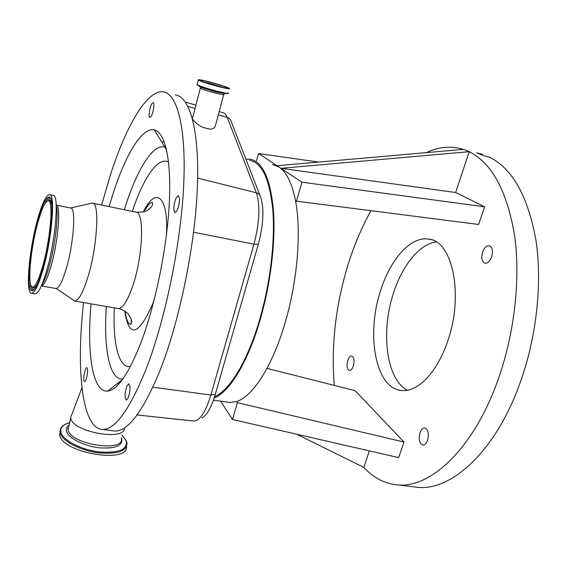 <?xml version="1.0" encoding="UTF-8"?>
<svg xmlns="http://www.w3.org/2000/svg" width="567" height="567" viewBox="0 0 567 567"><rect width="100%" height="100%" fill="white"/><g stroke="black" fill="none" stroke-linecap="round" stroke-linejoin="round"><path stroke-width="0.85" d="M60.031 430.828L59.712 435.336C63.022 453.076 127.795 463.834 126.526 446.796M72.101 413.79L70.634 417.673L70.861 418.722C73.88 432.522 125.86 441.232 124.364 427.922M259.977 195.381L230.726 120.317L229.359 118.425L227.204 117.298C226.098 114.499 224.652 112.953 222.852 112.663L219.174 111.635M201.831 418.056C206.877 415.32 211.349 407.46 215.254 394.49L258.304 244.334C263.549 224.305 264.286 208.443 260.515 196.756C259.991 194.75 258.623 193.439 256.404 192.808L227.204 117.298L218.323 114.839M214.631 396.581C229.387 390.791 247.588 361.299 259.643 319.696C270.161 283.698 275.179 241.655 272.876 210.832C269.793 179.42 262.082 162.609 249.728 160.39M214.191 397.949C229.16 392.442 247.758 362.568 260.047 320.157C270.686 283.784 275.76 241.287 273.429 210.144C270.31 178.414 262.521 161.425 250.047 159.185L245.865 159.221M227.431 402.138L229.862 402.485L236.645 401.514C252.435 396.687 271.976 367.04 284.591 324.494C297.42 282.309 301.63 231.513 295.45 200.463C291.984 183.134 286.498 171.985 278.992 167.024L272.415 164.458M220.627 401.152L232.491 419.495L237.417 402.662L403.995 442.054L398.665 457.597L232.491 419.495M236.645 401.514L237.417 402.662M295.45 200.463L296.421 201.157L301.97 182.205L484.643 206.799L478.591 224.454L296.421 201.157M256.56 160.716L258.573 153.529L301.97 182.205M267 368.366L355.197 390.713L403.995 442.054M369.358 450.871L363.837 467.414L296.768 434.23M455.634 192.504L280.963 168.328L469.27 151.665L455.634 192.504L484.643 206.799M277.036 165.727L463.622 149.369L469.27 151.665M258.573 153.529L318.633 162.084M463.374 149.39L458.03 148.001C447.483 146.088 436.866 147.64 426.178 152.651M370.967 210.69C361.767 227.154 354.134 245.128 348.06 264.619C335.6 305.4 331.015 345.672 334.296 385.411M363.865 467.336C373.433 477.946 384.745 483.814 397.786 484.927C430.346 488.336 473.225 449.05 497.528 381.208C514.389 334.714 520.74 279.361 514.602 235.695C507.082 191.093 491.958 163.119 469.242 151.765M482.645 251.939C481.007 258.113 481.844 261.89 485.154 263.279C487.755 263.364 489.895 261.295 491.568 257.057C493.212 250.855 492.39 247.063 489.087 245.681C486.451 245.603 484.303 247.687 482.645 251.939M420.012 432.734C418.418 439.404 419.374 443.5 422.883 445.031C424.803 445.031 426.363 443.451 427.568 440.297C429.169 433.599 428.22 429.488 424.726 427.972C422.776 427.979 421.21 429.566 420.012 432.734M347.777 360.449C346.472 365.928 347.039 369.259 349.47 370.449C350.994 370.442 352.284 368.961 353.326 365.998C354.63 360.499 354.07 357.153 351.646 355.977C350.101 355.991 348.811 357.479 347.777 360.449M447.363 342.078C464.253 295.634 452.565 240.571 428.609 239.104C410.749 236.056 390.5 259.183 380.762 290.127C365.843 333.935 375.262 388.459 401.542 390.486C417.17 392.584 436.866 373.015 447.363 342.078M407.411 390.238C386.155 379.33 380.507 331.39 393.633 292.657C402.414 265.299 419.559 243.853 436.236 241.989M412.719 486.741L417.773 487.358C451.204 490.873 494.899 452.062 519.372 384.901C536.254 339.137 542.47 284.641 536.12 241.379C528.366 197.16 512.937 169.129 489.831 157.286L483.913 155.748L476.599 152.792L482.46 154.316L478.116 153.189M482.248 154.954L482.46 154.316M112.606 430.722L115.073 431.04C128.014 431.274 142.764 411.656 159.334 372.172C178.839 323.785 194.665 248.438 197.273 189.86C199.91 131.14 189.959 96.411 175.175 94.895M83.555 302.565C75.999 369.372 81.776 428.858 102.655 429.446C115.101 429.616 129.446 409.835 145.698 370.102C164.841 321.411 180.66 245.653 183.602 186.848C186.578 127.908 177.244 93.186 163.02 91.826C146.697 89.976 125.994 126.434 110.416 174.884L101.621 205.034M223.681 94.71L215.41 125.789C214.283 129.099 211.158 129.9 206.027 128.206C200.846 127.079 196.359 124.074 192.567 119.19M192.362 118.411L192.95 116.547M152.055 103.407C149.759 106.468 148.051 117.61 149.901 117.468L150.921 116.696C153.225 113.726 154.968 102.421 153.104 102.599L152.055 103.407M179.569 198.663L178.329 195.629C175.65 197.451 174.119 202.1 173.743 209.577L174.99 212.682C177.669 210.86 179.2 206.19 179.569 198.663M128.383 397.481C130.403 390.365 130.516 385.808 128.716 383.809L126.675 386.538C124.669 393.611 124.563 398.147 126.363 400.16L128.383 397.481M84.107 380.967L84.639 381.534C86.248 381.952 88.473 370.705 87.275 368.21L86.758 367.671C85.149 367.281 82.938 378.38 84.107 380.967M91.053 303.855C86.68 352.851 92.4 392.534 107.659 391.095C117.497 390.011 128.546 373.986 140.8 343.014C155.131 305.471 166.783 249.133 169.214 204.652C171.659 160.092 165.11 132.26 154.352 129.928C142.161 127.036 125.98 154.026 113.535 192.142L109.091 206.586M209.662 81.981C201.072 79.798 197.273 79.167 198.266 80.096C201.413 81.655 208.082 83.803 218.274 86.531C226.814 88.693 230.556 89.31 229.507 88.388C226.353 86.822 219.741 84.689 209.662 81.981M72.498 299.511L74.78 301.049C78.218 300.744 82.165 294.053 86.623 280.991C97.07 250.692 100.324 201.611 92.293 203.092L90.855 203.418M55.637 288.454L56.183 288.525C58.784 288.107 61.824 282.522 65.311 271.77C73.441 246.95 76.545 207.033 70.577 208.004L92.237 203.092M210.279 82.307C202.936 80.443 199.697 79.904 200.548 80.691C203.234 82.031 208.925 83.859 217.629 86.191C224.929 88.034 228.132 88.565 227.232 87.779C224.546 86.439 218.89 84.618 210.279 82.307M223.341 87.559L210.768 83.647L204.127 82.165M34.8 293.791L35.282 293.876C38.159 293.557 41.674 286.739 45.828 273.429C55.502 242.669 59.705 193.319 52.901 195.332L49.804 194.694M38.251 217.154C29.278 247.311 24.948 294.216 31.681 293.259C34.509 292.926 37.989 286.094 42.114 272.762C51.725 241.946 56.013 192.553 49.322 194.594C46.168 195.218 42.475 202.738 38.251 217.154M222.597 87.396L204.85 82.413M38.336 218.444C29.902 246.787 25.749 290.857 31.908 290.772C34.608 290.786 37.975 284.287 42.008 271.267C51.243 241.62 55.24 194.268 48.663 197.075C45.693 197.989 42.249 205.112 38.336 218.444M38.478 220.414C30.498 247.127 26.777 288.738 32.872 287.03C35.345 286.434 38.336 280.431 41.852 269.013C50.102 242.463 53.929 199.889 48.287 200.817C45.53 201.03 42.263 207.557 38.478 220.414M131.232 319.356L131.26 323.849M163.948 141.034L162.006 142.579M117.858 383.193L118.553 384.32M68.246 428.347L67.664 428.716M60.945 428.007L60.251 433.167C62.327 440.984 79.685 450.226 97.496 452.714C117.078 454.564 126.902 451.332 126.973 443.011L126.526 441.303M69.628 422.755C62.788 424.64 59.904 427.887 60.988 432.508C63.093 440.467 81.379 449.858 99.367 451.949C119.063 453.26 127.993 449.511 126.157 440.687L122.011 435.286L126.321 440.807M69.011 425.243C66.679 426.894 65.864 428.957 66.566 431.437C68.43 438.142 83.824 445.995 98.956 447.781C115.548 448.936 123.117 445.804 121.65 438.39L121.359 437.752M68.961 425.441L68.04 430.119C71.3 444.996 126.072 452.764 121.303 437.965M215.254 394.49L210.867 395.036L253.945 244.171L258.304 244.334M193.581 232.208L253.945 244.171C259.594 222.498 260.409 205.382 256.404 192.808L197.663 178.109M193.127 420.99L193.815 421.061C200.002 420.558 205.686 411.883 210.867 395.036L152.877 387.176M195.062 108.41L187.975 106.447M200.456 87.793L200.321 88.161C202.667 89.388 207.664 91.011 215.304 93.045C221.725 94.646 224.553 95.079 223.781 94.342L224.419 93.739M200.817 86.418C199.081 86.227 199.166 86.538 201.079 87.368L215.85 91.96L225.099 93.697L227.658 93.498M166.011 147.569L164.714 147.066C153.48 143.77 138.504 167.237 127.036 201.349L124.315 209.74M168.576 162.233C158.491 156.053 144.089 176.798 133.188 208.798L132.302 211.399M197.167 84.363C196.402 84.426 196.898 84.837 198.67 85.589C202.936 87.29 209.046 89.189 216.991 91.28C223.667 92.974 227.48 93.69 228.423 93.435L228.501 93.357M197.203 84.214L197.075 84.696C200.208 86.297 206.863 88.452 217.048 91.174C225.581 93.307 229.33 93.895 228.288 92.931M106.334 306.485C103.428 347.932 109.325 380.173 122.798 379.068M114.357 307.867C112.627 342.858 118.546 368.578 130.417 366.495M124.74 311.042C128.993 338.407 138.291 336.075 152.636 304.054L154.344 299.312M166.549 234.086C168.321 195.154 155.45 186.692 143.309 211.93M117.695 308.441L118.383 308.554C122.408 308.448 126.838 301.956 131.657 289.078C142.905 259.332 145.046 210.704 135.626 212.086L92.825 203.213M56.069 288.532L41.341 285.952C43.779 285.676 46.728 280.041 50.187 269.027C57.905 244.625 61.434 205.353 56.204 205.084L70.464 207.997M41.703 285.081C43.744 282.281 45.941 277.079 48.273 269.474C54.864 248.403 59.067 214.383 56.246 206.034M50.052 197.763L49.676 197.755C48.238 197.968 46.565 200.116 44.658 204.184M51.866 205.778C51.399 202.518 50.598 200.782 49.471 200.59L48.542 200.768M30.257 282.564C30.632 287.476 31.546 290.12 33.014 290.495M32.567 287.037L33.9 287.682C34.941 287.533 36.146 286.215 37.535 283.72M68.784 426.164L68.331 426.349M59.592 434.868L60.13 432.699C59.613 427.802 62.781 424.477 69.635 422.727M68.898 425.711L70.74 418.276M81.953 387.658L70.634 417.673M229.862 402.485L213.454 400.118M428.609 239.104L430.906 239.614M397.786 484.927L417.773 487.358M115.073 431.04L102.655 429.446M195.913 105.115L185.494 102.195M192.411 118.602L200.321 88.161L200.675 87.247L201.079 87.368L197.075 84.696L198.266 80.096M193.815 421.061L137.065 414.959M166.592 149.979L154.352 129.928M122.302 379.748L107.659 391.095M143.905 211.767C150.057 201.625 150.049 203.454 152.133 202.334C153.26 203.723 152.679 205.594 150.397 207.954L147.633 210.123C146.08 211.576 142.289 212.271 136.236 212.2M125.187 311.34C126.08 318.881 127.781 323.261 130.297 324.48C131.913 323.084 132.047 320.901 130.708 317.931L128.043 313.834C125.555 311.226 122.337 309.469 118.383 308.554L74.716 301.049M56.183 288.525L74.78 301.049M227.133 88.154L227.232 87.779M35.282 293.876L31.681 293.259M48.082 200.803C49.853 198.776 50.378 197.763 49.676 197.755L48.663 197.075M51.129 200.293L48.287 200.817M32.921 290.545L31.908 290.772M33.403 290.226L32.284 286.973M32.872 287.03L35.09 288.27"/></g></svg>

